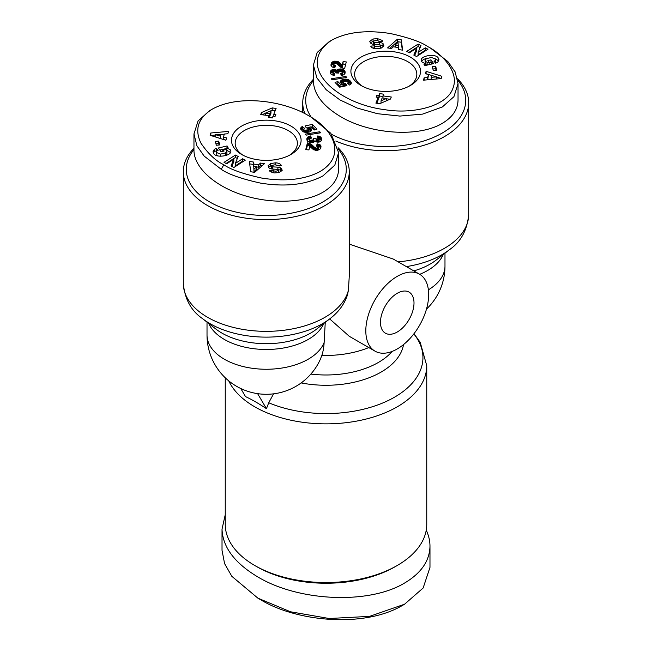 <?xml version="1.0" encoding="UTF-8"?>
<svg xmlns="http://www.w3.org/2000/svg" width="652" height="652" viewBox="0 0 652 652"><rect width="100%" height="100%" fill="white"/><g stroke="black" fill="none" stroke-linecap="round" stroke-linejoin="round"><path stroke-width="0.98" d="M324.142 342.455A59.267 34.214 180 0 1 308.192 359.236A59.267 34.214 180 0 1 243.603 366.652A59.267 34.214 180 0 1 207.018 335.038A59.267 59.267 0 0 0 320.246 359.529L321.868 355.364A50.294 33.619 -110.5 0 0 324.142 342.455L325.258 322.365M228.762 380.915A100.75 58.167 0 0 0 397.239 406.824A100.75 58.167 0 0 0 426.75 365.69L426.75 524.363A100.75 58.167 180 0 1 397.239 565.496A100.75 58.167 180 0 1 254.761 565.496L254.761 565.496A100.75 58.167 180 0 1 225.25 524.363L225.25 377.801M193.962 148.24A82.975 47.906 0 0 0 183.31 171.72A82.975 47.906 0 0 0 207.613 205.592A82.975 47.906 0 0 0 324.949 205.592A82.975 47.906 0 0 0 349.252 171.72A82.975 47.906 0 0 0 338.086 147.719M348.396 290.319A82.975 47.906 180 0 1 324.949 317.312A82.975 47.906 180 0 1 234.533 327.703A82.975 47.906 180 0 1 183.31 283.441C184.76 299.056 191.126 310.76 202.422 318.559A79.487 45.893 0 0 0 322.487 323.685A79.487 45.893 0 0 0 330.14 318.559C338.649 312.006 344.435 304.109 347.492 294.859L348.396 290.319L349.252 276.44L349.252 171.72M375.014 351.151A44.45 25.664 -60 0 1 365.813 330.8A44.45 25.664 -60 0 1 385.218 286.073A44.45 25.664 -60 0 1 419.464 274.166A44.45 25.664 -60 0 1 428.674 294.508A44.45 25.664 -60 0 1 409.269 339.244A44.45 25.664 -60 0 1 375.014 351.151L349.276 336.293L329.676 318.926M313.4 79.283A82.975 47.906 0 0 0 302.748 102.763A82.975 47.906 0 0 0 304.94 113.701M273.555 393.857L268.73 402.765L266.456 408.69L257.63 393.669M380.483 322.332A23.708 13.684 -60 0 1 390.825 298.477A23.708 13.684 -60 0 1 409.097 292.129A23.708 13.684 -60 0 1 414.004 302.976A23.708 13.684 -60 0 1 403.653 326.839A23.708 13.684 -60 0 1 385.389 333.188A23.708 13.684 -60 0 1 380.483 322.332M362.479 86.284A31.117 17.963 180 0 1 354.606 74.336A31.117 17.963 180 0 1 373.808 57.743A31.117 17.963 180 0 1 407.72 61.63A31.117 17.963 180 0 1 416.832 74.336A31.117 17.963 180 0 1 408.959 86.284M243.041 155.241A31.117 17.963 180 0 1 235.168 143.293A31.117 17.963 180 0 1 254.378 126.692A31.117 17.963 180 0 1 288.282 130.587A31.117 17.963 180 0 1 297.393 143.293A31.117 17.963 180 0 1 289.521 155.241M426.253 530.141C428.723 535.504 429.97 540.858 429.978 546.205L429.978 567.379L423.14 588.014L404.574 604.208L369.594 616.368L329.187 618.503L290.49 611.78L257.899 598.161L231.851 576.335L224.59 563.638L222.022 550.312L222.022 529.139L225.25 514.713M429.978 546.205C429.652 560.891 421.184 573.165 404.574 583.043C369.056 604.567 299.138 601.682 257.899 576.987C234.622 563.067 222.658 547.118 222.022 529.139M256.855 566.71L254.761 565.496L256.855 566.71A97.792 56.455 0 0 0 395.145 566.71L397.239 565.496M373.083 38.998L377.557 38.639L382.251 40.432L382.479 41.28L378.779 41.255C377.532 40.188 375.845 40.147 373.726 41.117A1.247 0.717 0 0 0 373.514 41.516A1.247 0.717 0 0 0 374.631 42.233L379.708 42.543A4.686 2.706 180 0 1 382.968 43.611L383.914 45.827L381.306 48.044L376.245 48.77C373.164 48.509 371.322 47.62 370.719 46.105L374.419 45.827C376.351 47.074 378.331 46.993 380.377 45.583A1.247 0.717 0 0 0 380.401 45.436A1.247 0.717 0 0 0 379.285 44.719L374.109 44.409A4.686 2.706 180 0 1 371.656 43.823L370.377 42.959L369.823 41.206L373.083 38.998L373.083 41.418L370.246 42.787M377.557 38.639L377.557 40.514M435.438 59.723L435.194 58.957L431.477 57.466L426.465 58.615L425.063 60.44L425.308 61.198L427.109 62.299L429.22 62.453L427.883 60.554L430.972 59.837L433.604 63.594L424.917 65.624L423.955 64.238L425.194 63.749L421.599 61.687L421.151 60.326C420.695 55.591 435.544 53.407 438.144 57.824L438.992 59.78L437.728 62.176A5.778 3.333 180 0 1 437.313 62.445A5.778 3.333 180 0 1 435.56 63.138L433.947 61.141A2.339 1.353 0 0 0 434.721 60.848A2.339 1.353 0 0 0 435.373 60.131L435.373 62.551A2.339 1.353 180 0 1 435.161 62.91M428.185 64.858L425.308 63.611L425.063 60.44M427.109 62.299L427.109 64.719M425.194 63.749L425.194 65.559M361.094 85.526A34.817 20.106 0 0 0 410.336 85.526A34.817 20.106 0 0 0 410.336 57.099A34.817 20.106 0 0 0 361.094 57.099A34.817 20.106 0 0 0 361.094 85.526L361.094 85.526M331.77 40.155C347.027 31.989 366.546 29.78 390.303 33.521C408.763 37.612 421.379 42.046 428.152 46.814C438.902 52.046 459.953 70.44 453.018 87.996C447.272 106.26 412.903 114.393 385.34 109.756C335.992 103.79 294.174 65.176 331.77 40.155L329.154 41.671L317.19 52.47L313.4 64.988L316.888 77.93L326.196 89.756L339.969 99.935L357.32 108.093L377.573 113.717L399.88 116.072L422.61 114.108L442.292 107.001L453.922 96.683L458.038 83.684L458.038 100.017C457.859 109.438 452.61 117.213 442.292 123.334C418.845 137.596 370.401 134.426 340.67 116.675C323.017 106.105 313.93 94.32 313.4 81.321L313.4 64.988M430.768 48.329L447.834 61.524L455.129 71.883L458.038 83.684M335.78 141.019A82.975 47.906 0 0 0 422.74 145.64A82.975 47.906 0 0 0 468.69 102.763A82.975 47.906 0 0 0 457.517 78.762M457.786 80.286A80.009 46.194 180 0 1 433.474 137.409A80.009 46.194 180 0 1 331.729 134.434M279.26 165.999L277.344 165.421M275.755 162.804C278.836 163.073 280.678 163.962 281.281 165.478L277.581 165.755C275.649 164.508 273.669 164.589 271.623 165.999A1.247 0.717 0 0 0 271.599 166.138A1.247 0.717 0 0 0 272.715 166.855L277.891 167.173A4.686 2.706 180 0 1 280.344 167.751L281.623 168.624L282.177 170.376L278.917 172.584L274.443 172.935L269.749 171.15L269.52 170.302L273.221 170.327C274.468 171.386 276.155 171.435 278.274 170.457A1.247 0.717 0 0 0 278.485 170.058A1.247 0.717 0 0 0 277.369 169.349L272.291 169.039A4.686 2.706 180 0 1 269.031 167.971L268.086 165.755L270.694 163.53L275.755 162.804L275.755 164.883M220.523 154.108L225.535 152.967L226.937 151.134L226.692 150.384L224.891 149.284L222.78 149.129L224.117 151.028L221.028 151.745L218.396 147.988L227.083 145.958L228.045 147.336L226.806 147.833L230.4 149.895L230.849 151.248C231.305 155.983 216.456 158.175 213.856 153.758L213.008 151.802L214.272 149.406A5.778 3.333 180 0 1 214.687 149.137A5.778 3.333 180 0 1 216.44 148.444L218.07 150.433A2.339 1.353 0 0 0 217.279 150.734A2.339 1.353 0 0 0 216.627 151.443L216.806 152.617L220.523 154.108L220.523 156.219M217.907 155.918L216.806 155.037L216.562 151.859M226.937 151.134L226.937 153.554L225.535 155.388L225.535 152.967M230.506 152.478L226.806 150.245L226.806 147.833M216.44 148.444L216.44 150.865A5.778 3.333 0 0 0 214.687 151.557A5.778 3.333 0 0 0 214.272 151.826L213.334 152.992M290.906 126.056A34.817 20.106 0 0 0 241.664 126.056A34.817 20.106 0 0 0 241.664 154.483L241.664 154.483A34.817 20.106 0 0 0 290.906 154.483A34.817 20.106 0 0 0 290.906 126.056M308.714 115.771C334.223 129.577 347.133 156.586 318.755 172.242C303.506 179.748 284.484 181.688 261.697 178.061C243.237 173.962 230.621 169.536 223.848 164.769C215.722 160.905 208.11 153.742 201.02 143.277C194.272 129.438 198.037 118.053 212.324 109.12C240.001 93.798 285.095 101.362 308.714 115.771L311.33 117.278L330.874 133.342L338.6 152.641L334.81 165.152L322.854 175.958C306.293 184.72 285.552 187.116 260.629 183.13C241.362 178.86 228.233 174.247 221.232 169.3L204.166 156.105L196.871 145.746L193.962 133.945L198.078 120.946L209.748 110.604M193.962 133.945L193.962 150.278C193.929 167.181 214.043 185.722 242.422 194.956C270.776 204.215 304.158 203.106 322.854 192.283C333.172 186.17 338.421 178.395 338.6 168.974L338.6 152.641M338.355 149.243A80.009 46.194 180 0 1 312.593 206.969A80.009 46.194 180 0 1 209.708 201.965A80.009 46.194 180 0 1 193.962 149.544M311.346 138.167L309.358 138.966L309.423 139.748L310.482 140.294L312.968 140.074L313.229 138.517L316.057 138.599L316.546 139.65L318.469 139.83L318.967 138.648L317.182 138.094L317.777 135.926L320.898 137.238L321.583 139.618L320.874 141.231L319.513 141.973L317.304 142.136L315.022 141.036L313.449 142.429L310.287 142.552L307.548 141.272L306.929 138.444L308.005 136.887L310.743 135.893L311.346 138.167M304.614 128.387L303.669 129.137L304.329 130.245L307.671 129.895L308.331 129.373L308.2 128.558L306.269 127.768L305.054 125.934L312.341 124.402L316.945 129.129L314.183 130.025L311.069 126.822L309.032 127.254L311.191 128.794L311.175 130.889L309.227 132.079L305.829 132.462L302.903 131.549L300.686 128.884L300.841 127.808L302.275 126.496L304.614 128.387M272.21 107.914L276.089 108.419L273.824 114.173L275.837 114.434L275.038 116.463L273.025 116.195L272.332 117.947L268.339 117.417L269.031 115.673L260.71 114.581L261.509 112.535L272.21 107.914L272.21 110.335L270.979 110.864M320.768 132.78L306.171 135.135L305.185 134.133L319.782 131.761L320.768 132.78M317.573 150.4L313.628 149.805L309.806 146.39L308.934 149.919L305.731 149.65L307.418 142.869L310.914 144.076L314.908 147.596L316.407 148.175L318.209 147.336L317.907 146.594L316.334 146.089L317.214 143.847L319.684 144.548L320.98 146.015L320.344 148.868L317.573 150.4L317.581 147.996M219.724 144.94L216.317 145.241L215.315 141.411L218.722 141.117L219.724 144.94M226.594 137.914L225.894 140.245L210.123 135.298L210.816 133L228.559 131.394L227.85 133.766L224.369 134.019L223.473 137.001L226.594 137.914M260.466 163.073L264.435 163.66L254.647 172.348L250.735 171.769L249.366 161.427L253.4 162.022L253.563 164.043L258.648 164.801L260.466 163.073L260.466 165.486L258.648 167.222L256.79 166.945M233.815 159.194L226.709 163.758L224.027 162.364L235.421 155.054L238.167 156.48L235.307 163.456L242.601 158.778L245.282 160.172L233.889 167.482L231.028 165.999L233.815 159.194L233.815 161.614L231.843 166.423M310.743 135.893L310.743 138.273M310.491 135.942L310.491 138.314M309.969 138.485L308.005 139.308L307.059 140.449M309.765 136.113L309.765 138.534M309.121 136.325L309.121 138.746M308.551 136.561L308.551 138.982M308.005 136.887L308.005 139.308M307.581 137.246L307.581 139.658M307.255 137.645L307.255 140.066M307.222 137.686L307.222 140.107M307.059 138.037L307.059 140.433M306.929 138.444L306.929 139.976M306.864 138.9L306.864 139.446M321.583 138.941L321.583 139.357M321.517 138.452L321.517 139.993M321.387 140.465L318.877 138.574M321.371 137.996L321.371 140.416M321.175 137.596L321.175 140.017M320.898 137.238L320.898 139.658M320.556 136.928L320.556 139.349M320.328 136.765L320.328 139.186M319.814 136.48L319.814 138.9M319.211 136.252L319.211 138.672M318.543 136.064L318.543 138.363M317.777 135.926L317.777 138.175M319.138 139.072L318.73 142.128M319.081 139.341L319.081 141.761M318.763 139.691L318.763 142.112M318.469 139.83L318.469 142.144M317.736 139.927L317.736 142.16M317.157 139.878L317.157 142.103M316.546 139.65L316.546 141.965M316.342 141.891L316.024 138.9M316.171 139.324L316.171 141.745M316.024 141.019L313.482 140.946M313.482 139.3L313.482 141.72L312.675 142.601M313.359 139.732L313.359 142.144M312.968 140.074L312.968 142.486M312.854 140.131L312.854 142.552M312.243 140.31L312.243 142.649M311.452 140.376L311.452 142.666M311.224 140.376L311.224 142.658M310.482 140.294L310.482 142.584M309.879 140.099L309.879 142.462L309.863 140.082M309.773 142.438L309.268 139.332M309.423 139.748L309.423 142.169M303.628 130.017L302.275 128.917L301.11 129.829L301.102 127.417M302.275 126.496L302.275 128.917M302.023 126.643L302.023 129.063M301.534 126.993L301.534 129.414M301.167 127.327L301.167 129.748M300.841 127.808L300.841 129.357M300.686 128.248L300.686 128.9M311.55 129.618L311.55 130.05M311.436 129.21L311.436 130.465M311.191 128.794L311.191 130.865M311.045 131.036L309.032 129.675L309.032 127.254M310.849 128.379L310.849 130.799M310.572 128.118L310.572 130.539M310.091 127.776L310.091 130.196M309.643 127.531L309.643 129.952M315.152 129.707L312.341 126.822L311.289 127.042M312.341 124.402L312.341 126.822M309.032 127.515L307.068 127.931M308.404 128.966L308.331 131.794L307.345 132.446M308.331 129.373L308.331 131.794M308.151 129.593L308.151 132.014M307.671 129.895L307.671 132.315M306.962 130.18L306.962 132.47M306.44 130.327L306.44 132.478M305.723 130.441L305.723 132.454M305.079 130.433L305.079 132.364M304.981 130.416L304.981 132.348M304.329 130.245L304.329 132.185M303.856 129.927L303.856 132.022M303.628 129.569L303.628 131.924M275.177 110.726L272.21 110.335M265.543 113.22L261.998 114.744M261.509 112.535L261.509 114.687M269.031 115.673L269.031 117.515M273.824 114.173L273.824 116.3M265.543 113.081L269.83 113.644L270.979 110.734L265.543 113.081L265.543 115.217M270.979 110.734L270.979 113.155L269.83 116.064L269.031 115.958M269.83 113.644L269.83 116.064M319.782 131.761L319.782 132.935M320.98 146.015L320.98 147.124M320.857 145.673L320.857 147.662M320.841 145.64L320.841 147.735M320.776 147.963L319.684 146.969L317.206 146.292M320.556 145.217L320.556 147.637M320.181 144.858L320.181 147.27M319.684 144.548L319.684 146.969M319.341 144.394L319.341 146.814M318.747 144.182L318.747 146.602M318.037 144.002L318.037 146.423M317.214 143.847L317.214 146.268M318.209 147.336L318.209 149.756L317.622 150.384M318.037 147.678L318.037 150.099M317.125 148.143L317.125 150.441M316.407 148.175L316.407 150.457M315.853 148.069L315.853 150.425M315.633 150.392L310.914 146.488L307.418 145.29L306.318 149.699M315.218 147.8L315.218 150.213M314.908 147.596L314.908 150.017M314.525 147.279L314.525 149.699M314.085 146.871L314.085 149.292M313.579 146.366L313.579 148.786M313.547 146.317L313.547 148.729M313.074 145.836L313.074 148.257M312.61 145.396L312.61 147.817M312.169 144.997L312.169 147.417M311.746 144.646L311.746 147.067M311.322 144.336L311.322 146.757M310.914 144.076L310.914 146.488M310.515 143.847L310.515 146.268M310.059 143.636L310.059 146.048M309.439 143.383L309.439 145.803M308.795 143.171L308.795 145.592M308.111 142.992L308.111 145.412M307.418 142.869L307.418 145.29M219.105 144.997L218.722 143.538L215.934 143.782M218.722 141.117L218.722 143.538M225.926 140.139L223.473 139.422L223.473 137.001M224.312 134.198L220.792 134.516M215.429 135.005L210.783 135.51M210.816 133L210.816 135.42M215.429 134.671L220.254 136.072L220.792 134.279L215.429 134.671L215.429 136.961M220.792 134.279L220.262 138.477L220.254 136.072M262.104 165.73L260.466 165.486M258.648 164.801L258.648 167.222M253.734 166.488L253.4 164.443L249.692 163.896M253.563 164.043L253.563 166.464M253.4 162.022L253.4 164.443M253.995 171.663L253.734 166.121L253.995 171.663L256.79 168.998L256.79 166.578L253.734 166.121M253.995 169.243L256.79 166.578M216.643 148.395L216.643 150.816M214.272 149.406L214.272 151.826M227.083 145.958L227.083 147.719M226.806 148.444L223.815 149.137M222.78 149.381L219.854 150.066M222.78 149.129L222.78 151.337M281.623 168.624L281.623 171.036L280.344 170.172A4.686 2.706 0 0 0 278.217 169.618M271.86 168.998A1.247 0.717 180 0 1 271.599 168.558A1.247 0.717 180 0 1 271.623 168.42L271.623 166.276M270.694 163.53L270.694 165.95L268.518 167.393M271.917 165.616L270.694 165.95M278.485 170.058L278.485 172.478A1.247 0.717 180 0 1 278.428 172.69M273.253 172.837L271.786 172.519M273.131 169.985L273.131 172.405M243.196 161.509L242.601 161.199L235.307 165.877L235.307 163.456M242.601 158.778L242.601 161.199M237.352 158.469L235.421 157.474L226.114 163.448M235.421 155.054L235.421 157.474M311.248 117.23A80.009 46.194 180 0 1 313.4 80.587M340.654 73.415L342.642 72.616L342.577 71.834L341.518 71.288L339.032 71.508L338.771 73.057L335.943 72.975L335.454 71.932L333.531 71.753L333.033 72.934L334.818 73.489L334.223 75.656L331.102 74.336L330.417 71.956L331.126 70.351L332.487 69.609L334.696 69.446L336.978 70.538L338.551 69.153L341.713 69.022L344.452 70.31L345.071 73.138L343.995 74.695L341.257 75.689L340.654 73.415M347.386 83.195L348.331 82.437L347.671 81.337L344.329 81.687L343.669 82.201L343.8 83.024L345.731 83.806L346.945 85.648L339.659 87.181L335.055 82.454L337.817 81.557L340.931 84.76L342.968 84.328L340.809 82.788L340.825 80.685L342.773 79.495L346.171 79.112L349.578 80.367L351.314 82.698L350.898 84.165L349.725 85.086L347.386 83.195M379.79 103.668L375.911 103.155L378.176 97.409L376.163 97.148L376.962 95.119L378.975 95.379L379.668 93.635L383.661 94.157L382.968 95.909L391.29 97.001L390.491 99.039L379.79 103.668M331.232 78.802L345.829 76.439L346.815 77.449L332.218 79.821L331.232 78.802M334.427 61.182L338.372 61.769L342.194 65.192L343.066 61.663L346.269 61.924L344.582 68.713L341.086 67.506L337.092 63.986L335.593 63.407L333.791 64.238L334.093 64.98L335.666 65.493L334.786 67.735L332.316 67.034L331.02 65.559L331.656 62.714L334.427 61.182L334.427 63.578M432.276 66.643L435.683 66.341L436.685 70.163L433.278 70.465L432.276 66.643M425.406 73.668L426.106 71.337L441.877 76.284L441.184 78.582L423.441 80.18L424.15 77.816L427.63 77.564L428.527 74.572L425.406 73.668M391.534 48.509L387.565 47.922L397.353 39.234L401.265 39.813L402.634 50.155L398.6 49.552L398.437 47.531L393.352 46.781L391.534 48.509M418.185 52.38L425.291 47.824L427.973 49.218L416.579 56.528L413.833 55.102L416.693 48.126L409.399 52.804L406.718 51.41L418.111 44.091L420.972 45.583L418.185 52.38L418.185 54.801L425.291 50.245L425.291 47.824M341.501 73.269L341.501 75.64M345.128 71.948L345.128 72.722M345.047 71.475L345.047 73.203M344.941 73.546L343.808 72.193L342.227 71.557M344.908 71.044L344.908 73.464M344.704 70.652L344.704 73.073M344.452 70.31L344.452 72.731M344.256 70.123L344.256 72.543M343.808 69.78L343.808 72.193M343.27 69.487L343.27 71.907M342.65 69.251L342.65 71.671M342.414 69.185L342.414 71.606M341.713 69.022L341.713 71.353M340.988 68.925L340.988 71.223M340.254 68.9L340.254 71.223M339.953 68.908L339.953 71.255M339.325 71.394L336.978 72.959L335.658 72.103M339.195 68.99L339.195 71.41M338.551 69.153L338.551 71.573M338.453 69.185L338.453 71.606M337.875 69.454L337.875 71.875M337.426 69.805L337.426 72.225M337.206 70.074L337.206 72.494M336.978 70.538L336.978 72.959M336.66 70.253L336.66 72.674M336.171 69.927L336.171 72.339M335.633 69.674L335.633 72.087M335.389 69.593L335.389 71.907M334.696 69.446L334.696 71.687M333.946 69.405L333.946 71.696M333.889 69.405L333.889 71.704M333.27 71.875L331.363 72.568L330.613 73.537M333.156 69.462L333.156 71.883M332.487 69.609L332.487 72.03M331.892 69.837L331.892 72.258M331.363 70.147L331.363 72.568M331.126 70.351L331.126 72.771M330.857 70.669L330.857 73.089M330.637 71.044L330.637 73.464M330.499 71.475L330.499 73.187M330.417 71.956L330.417 72.674M334.631 73.472L334.631 74.149M333.84 73.35L333.84 75.583M333.311 73.163L333.311 75.477M333.123 75.42L332.862 72.511M333.033 72.934L333.033 75.355M342.732 72.25L342.732 74.67L342.031 75.518M342.642 72.616L342.642 75.037M342.284 72.967L342.284 75.387M342.096 73.073L342.096 75.493M347.964 82.869L347.964 83.652M351.314 82.698L351.314 83.301M351.167 82.25L351.167 83.741M351.135 82.16L351.135 83.806M350.915 81.785L350.915 84.141M350.89 84.173L348.372 82.07M350.613 81.378L350.613 83.798M350.222 80.954L350.222 83.374M350.042 80.766L350.042 83.187M349.578 80.367L349.578 82.788M349.097 80.033L349.097 82.454M348.592 79.748L348.592 82.168M348.062 79.52L348.062 81.598M347.581 79.365L347.581 81.313M346.897 79.21L346.897 81.141M346.171 79.112L346.171 81.158M345.413 79.096L345.413 81.296M344.884 79.112L344.884 81.459M344.655 81.557L340.955 82.967M344.142 79.185L344.142 81.606M343.433 79.316L343.433 81.736M342.773 79.495L342.773 81.916M342.178 79.723L342.178 82.144M341.624 80L341.624 82.421M341.175 80.326L341.175 82.739M340.825 80.685L340.825 82.804M340.58 81.093L340.58 82.388M340.556 81.15L340.556 82.331M342.968 84.328L342.968 86.48M340.931 84.76L340.931 86.912M340.711 86.952L337.817 83.978L336.848 84.287M337.817 81.557L337.817 83.978M345.731 83.806L345.731 85.901M345.283 83.741L345.283 85.999M344.932 86.072L343.596 85.029L343.596 82.608M344.647 83.578L344.647 85.999M344.321 83.432L344.321 85.852M343.865 83.106L343.865 85.518M343.8 83.024L343.8 85.445M348.372 82.013L348.372 83.986M348.331 82.437L348.331 83.953M348.29 82.511L348.29 83.921M390.002 99.251L386.457 98.786M382.968 95.909L382.968 98.036M382.968 96.488L379.668 96.056L378.975 97.8L378.176 97.694M379.668 93.635L379.668 96.056M378.975 95.379L378.975 97.8M376.962 95.119L376.962 97.246M378.176 97.409L378.176 99.829L376.823 103.277M386.457 98.501L382.17 97.939L381.021 100.848L386.457 98.501L386.457 100.783M381.021 100.848L381.021 103.13M345.829 76.439L345.829 77.604M335.152 61.117L335.152 63.423M334.378 63.611L332.471 64.312L331.224 66.039M333.726 61.329L333.726 63.749M333.612 61.369L333.612 63.79M333.001 61.598L333.001 64.018M332.471 61.899L332.471 64.312M332.023 62.258L332.023 64.678M331.917 62.372L331.917 64.792M331.656 62.714L331.656 65.135M331.436 63.105L331.436 65.526M331.24 63.57L331.24 65.982M331.094 64.075L331.094 65.77M331.061 64.206L331.061 65.681M330.98 64.711L330.98 65.233M335.242 65.42L335.242 66.561M334.794 67.71L333.824 67.091L333.791 64.238M334.541 65.216L334.541 67.637M334.093 64.98L334.093 67.4M333.824 64.67L333.824 67.091M345.682 64.295L343.066 64.083L342.194 67.612L338.795 64.434L336.367 63.603M343.066 61.663L343.066 64.083M342.194 65.192L342.194 67.612M341.852 64.915L341.852 67.335M341.485 64.572L341.485 66.993M341.338 64.434L341.338 66.854M340.996 64.075L340.996 66.496M340.564 63.57L340.564 65.991M340.523 63.529L340.523 65.95M340.075 63.065L340.075 65.485M339.651 62.657L339.651 65.078M339.219 62.307L339.219 64.727M338.795 62.013L338.795 64.434M338.372 61.769L338.372 64.189M338.046 61.622L338.046 64.043M337.402 61.394L337.402 63.814M336.734 61.231L336.734 63.651M336.008 61.141L336.008 63.48M335.902 61.125L335.902 63.464M435.683 66.341L435.683 68.762L432.895 69.006M436.066 70.22L435.683 68.762M426.106 71.337L426.074 73.863M428.527 74.572L427.688 79.797M427.63 77.564L427.63 79.805M424.15 77.816L424.15 80.123M441.217 78.493L436.571 77.034M431.746 75.51L431.208 77.295L436.571 76.903L426.106 73.757M436.571 76.903L436.571 78.998M431.208 77.295L431.208 79.479M402.308 50.106L401.265 42.233L397.353 41.655L389.896 48.264M401.265 39.813L401.265 42.233M397.353 39.234L397.353 41.655M398.266 45.453L398.005 42.339L395.21 45.004L398.266 45.453L398.266 47.506M395.21 45.004L395.21 47.058M438.543 58.395L438.543 60.815L434.093 58.077M427.769 58.077C424.607 58.737 422.512 59.886 421.494 61.516M432.146 63.937L430.972 62.25L429.22 62.665M430.972 59.837L430.972 62.25M429.22 62.453L429.22 64.621M380.214 41.475L378.747 41.157M373.572 41.312L373.083 41.418M380.377 47.718A1.247 0.717 180 0 1 380.401 47.857A1.247 0.717 180 0 1 380.377 48.003L380.083 48.387M374.655 48.582L374.321 47.865L372.74 48.003M374.321 45.444L374.321 47.865M383.262 43.863L382.968 46.031A4.686 2.706 0 0 0 380.14 44.996M373.783 44.385A1.247 0.717 180 0 1 373.514 43.937L373.514 41.516M420.157 47.572L418.111 46.512L408.804 52.486M418.111 44.091L418.111 46.512M416.693 48.126L416.693 50.546L414.648 55.526M425.886 50.554L425.291 50.245M404.582 604.208L401.958 605.724C362.96 628.357 295.78 621.364 260.523 599.677L257.899 598.161M266.456 408.69C258.852 403.604 251.868 399.57 245.502 396.595L240.767 388.527M349.252 244.117L393.352 259.088L419.464 274.166M426.473 309.105A59.267 59.267 0 0 0 444.982 266.081A59.267 34.214 180 0 1 428.388 289.83M468.69 102.763L468.69 214.484A82.975 47.906 180 0 1 398.144 261.851M406.359 266.595A79.487 45.893 0 0 0 449.578 249.61C460.874 241.81 467.239 230.099 468.69 214.484M208.762 323.498A59.267 34.214 0 0 0 250.417 348.225A59.267 34.214 0 0 0 308.192 339.456A59.267 34.214 0 0 0 323.799 323.498M330.14 318.559L316.693 329.04A62.747 36.227 180 0 1 310.654 333.082A62.747 36.227 180 0 1 215.869 329.04L202.422 318.559M321.868 355.364A74.084 42.771 0 0 0 368.804 347.565M392.227 351.379A74.084 42.771 180 0 1 378.38 362.455A74.084 42.771 180 0 1 310.874 374.085M301.191 382.928A77.881 44.964 0 0 0 381.07 372.105A77.881 44.964 0 0 0 403.531 344.582M413.833 333.905A96.944 55.974 180 0 1 394.55 397.174A96.944 55.974 180 0 1 268.73 402.765M435.373 60.131L435.373 62.551M221.232 169.3L223.848 164.769M308.51 136.586L308.51 139.006M280.344 167.751L280.344 170.172M277.891 167.173L277.891 169.447M272.715 166.855L272.715 169.064M278.274 170.457L278.274 172.715M273.221 170.327L273.221 172.747M438.144 57.824L438.144 60.245M369.823 41.255L369.823 41.671M380.377 45.583L380.377 48.003M374.419 45.827L374.419 48.248M382.968 43.611L382.968 46.031M379.708 42.543L379.708 44.792M374.631 42.233L374.631 44.442M419.733 274.321A59.267 34.214 0 0 0 443.238 254.549M449.578 249.61L436.131 260.083A62.747 36.227 180 0 1 413.816 270.906M302.748 102.763L302.748 112.6M426.75 365.69L420.206 342.341L413.979 333.71M212.324 109.12L209.7 110.628M271.599 166.138L271.599 168.558M380.401 45.436L380.401 47.857M183.31 171.72L183.31 283.441M207.018 322.145L207.018 335.038M444.982 253.188L444.982 266.081"/></g></svg>

